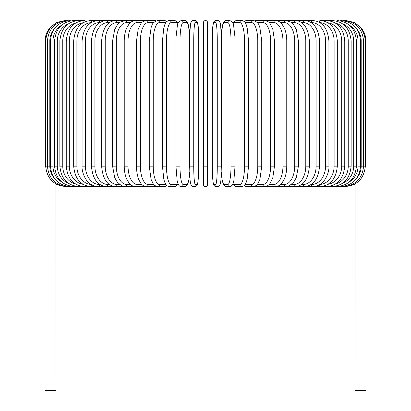 <?xml version="1.0" encoding="UTF-8"?>
<svg xmlns="http://www.w3.org/2000/svg" width="411" height="411" viewBox="0 0 411 411"><rect width="100%" height="100%" fill="white"/><g stroke="black" fill="none" stroke-linecap="round" stroke-linejoin="round"><path stroke-width="0.62" d="M203.46 184.498A2.04 2.04 0 0 0 205.5 186.537A2.04 2.04 0 0 0 207.54 184.498L207.54 166.147L207.54 184.498A2.04 2.04 0 0 1 205.5 186.537A2.04 2.04 0 0 1 203.46 184.498L203.46 22.59A2.04 2.04 0 0 1 205.5 20.55A2.04 2.04 0 0 1 207.54 22.59L207.54 184.498A2.04 2.04 0 0 1 205.5 186.537A2.04 2.04 0 0 1 203.46 184.498A2.04 2.04 0 0 0 205.5 186.537A2.04 2.04 0 0 0 207.54 184.498M54.124 29.053A18.351 18.074 90 0 0 49.818 40.941L45.02 40.941L45.02 161.251L45.621 161.251M45.02 161.251L45.02 390.45L56.03 390.45L55.937 183.892M207.54 22.59A2.04 2.04 0 0 0 205.5 20.55A2.04 2.04 0 0 0 203.46 22.59M355.063 183.892L354.97 390.45L365.98 390.45L365.98 161.251L365.379 161.251M65.411 186.527L56.03 184.251M65.411 20.555L56.656 22.523L49.597 28.066L47.101 31.971L45.544 36.338L45.02 40.941M65.986 20.612L65.945 20.55C53.784 21.578 47.008 28.374 45.621 40.941L45.621 166.147L49.818 166.147A18.351 18.074 90 0 0 54.124 178.035M65.986 186.476L145.653 186.537A2.04 1.767 90 0 0 145.874 186.517M67.676 20.714A2.04 0.354 -90 0 0 67.538 20.55C55.341 21.742 48.637 28.539 47.424 40.941L47.424 166.147C48.637 178.549 55.341 185.346 67.538 186.537A2.04 0.354 90 0 0 67.676 186.373M49.818 40.941L49.818 166.147M50.419 40.941L52.983 40.941L52.983 166.147L50.419 166.147L50.419 40.941C51.627 28.518 58.218 21.721 70.183 20.55A2.04 0.529 -90 0 1 70.466 20.869M61.599 25.199A18.351 17.724 90 0 0 52.983 40.941M52.983 166.147A18.351 17.724 90 0 0 61.599 181.888M70.466 186.219A2.04 0.529 90 0 1 70.183 186.537C58.218 185.366 51.627 178.569 50.419 166.147M54.576 40.941L57.314 40.941L57.314 166.147L54.576 166.147L54.576 40.941C55.783 28.482 62.215 21.685 73.862 20.55A2.04 0.699 -90 0 1 74.324 21.074M68.452 23.776A18.351 17.247 90 0 0 57.314 40.941M57.314 166.147A18.351 17.247 90 0 0 68.452 183.306M74.324 186.013A2.04 0.699 90 0 1 73.862 186.537C62.215 185.397 55.783 178.6 54.576 166.147M59.862 40.941L62.765 40.941L62.765 166.147L59.862 166.147L59.862 40.941C61.075 28.441 67.301 21.644 78.537 20.55L73.862 20.55M75.48 23.103A18.351 16.635 90 0 0 62.765 40.941M79.22 21.346A2.04 0.863 -90 0 0 78.537 20.55L84.178 20.55A2.04 1.017 -90 0 1 85.098 21.696M62.765 166.147A18.351 16.635 90 0 0 75.48 183.979M79.22 185.741A2.04 0.863 90 0 1 78.537 186.537C67.301 185.443 61.075 178.646 59.862 166.147M66.248 40.941L69.305 40.941L69.305 166.147L66.248 166.147L66.248 40.941C67.461 28.38 73.435 21.583 84.178 20.55M82.991 22.769A18.351 15.895 90 0 0 69.305 40.941M69.305 166.147A18.351 15.895 90 0 0 82.991 184.318M85.098 185.392A2.04 1.017 90 0 1 84.178 186.537C73.435 185.5 67.461 178.703 66.248 166.147M73.672 40.941L76.883 40.941L76.883 166.147L73.672 166.147L73.672 40.941C74.884 28.313 80.577 21.516 90.744 20.55A2.04 1.171 -90 0 1 91.889 22.163M91.103 22.615A18.351 15.032 90 0 0 76.883 40.941M76.883 166.147A18.351 15.032 90 0 0 91.103 184.472M91.889 184.924A2.04 1.171 90 0 1 90.744 186.537C80.577 185.572 74.884 178.775 73.672 166.147M82.087 40.941L85.437 40.941L85.437 166.147L82.087 166.147L82.087 40.941C83.294 28.225 88.663 21.429 98.188 20.55L90.744 20.55M99.863 22.59L99.498 22.59A18.351 14.056 90 0 0 85.437 40.941M99.498 22.59A2.04 1.31 -90 0 0 98.188 20.55L106.444 20.55A2.04 1.444 -90 0 1 107.882 22.59A18.351 12.977 90 0 0 94.905 40.941L94.905 166.147L91.427 166.147L91.427 40.941L94.905 40.941M85.437 166.147A18.351 14.056 90 0 0 99.498 184.498L99.863 184.498M99.498 184.498A2.04 1.31 90 0 1 98.188 186.537C94.9 186.532 91.848 185.33 89.028 182.936C86.855 181.724 81.506 173.329 82.087 166.147M109.367 22.59L107.882 22.59M94.905 166.147A18.351 12.977 90 0 0 107.882 184.498L109.367 184.498M107.882 184.498A2.04 1.444 90 0 1 106.444 186.537C97.628 185.767 92.624 178.97 91.427 166.147M101.615 40.941L105.216 40.941L105.216 166.147L101.615 166.147L101.615 40.941C102.796 27.984 107.41 21.187 115.455 20.55L106.444 20.55C97.628 21.321 92.624 28.118 91.427 40.941M119.586 22.59L117.017 22.59A18.351 11.796 90 0 0 105.216 40.941M117.017 22.59A2.04 1.562 -90 0 0 115.455 20.55L125.15 20.55A2.04 1.67 -90 0 1 126.819 22.59A18.351 10.527 90 0 0 116.292 40.941L116.292 166.147L112.583 166.147L112.583 40.941L116.292 40.941M105.216 166.147A18.351 11.796 90 0 0 117.017 184.498L119.586 184.498M117.017 184.498A2.04 1.562 90 0 1 115.455 186.537C107.41 185.9 102.796 179.104 101.615 166.147M130.441 22.59L126.819 22.59M116.292 166.147A18.351 10.527 90 0 0 126.819 184.498L130.441 184.498M126.819 184.498A2.04 1.67 90 0 1 125.15 186.537L121.486 185.685L117.192 182.042L114.736 177.686L112.583 166.147M124.24 40.941L128.047 40.941L128.047 166.147L124.24 166.147L124.24 40.941C124.271 36.05 125.088 31.745 126.686 28.03L129.044 24.049C130.482 22.014 132.619 20.848 135.455 20.55L125.15 20.55L120.156 22.168L117.248 24.973L114.731 29.422L112.583 40.941M141.841 22.59L137.223 22.59A18.351 9.176 90 0 0 128.047 40.941M137.223 22.59A2.04 1.767 -90 0 0 135.455 20.55L146.295 20.55A2.04 1.85 -90 0 1 148.145 22.59A18.351 7.758 90 0 0 140.387 40.941L140.387 166.147L136.498 166.147L136.498 40.941L140.387 40.941M128.047 166.147A18.351 9.176 90 0 0 137.223 184.498L141.841 184.498M145.874 20.565A2.04 1.767 -90 0 0 145.653 20.55L145.992 20.56M137.223 184.498A2.04 1.767 90 0 1 135.455 186.537C133.493 186.743 131.34 185.556 128.992 182.972L126.691 179.068C125.088 175.353 124.271 171.043 124.24 166.147M153.693 22.59L148.145 22.59M140.387 166.147A18.351 7.758 90 0 0 148.145 184.498L153.693 184.498M155.928 20.884A2.04 1.85 -90 0 0 154.916 20.55L146.295 20.55C143.054 21.382 141.302 22.364 141.04 23.494L138.214 29.104L136.498 40.941M155.928 186.198A2.04 1.85 90 0 1 154.916 186.537L145.992 186.527M148.145 184.498A2.04 1.85 90 0 1 146.295 186.537C144.58 186.645 142.828 185.669 141.04 183.594L139.098 180.29C138.605 179.751 136.334 172.718 136.498 166.147M149.27 40.941L153.226 40.941L153.226 166.147L149.27 166.147L149.27 40.941L151.094 27.686L151.767 25.862C152.198 23.489 154.14 21.716 157.588 20.55A2.04 1.916 -90 0 1 159.504 22.59A18.351 6.278 90 0 0 153.226 40.941M165.905 22.59L159.504 22.59M153.226 166.147A18.351 6.278 90 0 0 159.504 184.498L165.905 184.498M166.388 21.968A2.04 1.916 -90 0 0 164.559 20.55L167.061 21.336L164.559 20.55L157.588 20.55M166.388 185.114A2.04 1.916 90 0 1 164.559 186.537L167.061 185.751M159.504 184.498A2.04 1.916 90 0 1 157.588 186.537L156.329 186.347M162.525 40.941L166.46 40.941L166.46 166.147L162.453 166.147L162.453 40.941L163.814 27.83L164.688 24.984C165.474 22.353 166.989 20.879 169.245 20.55A2.04 1.968 -90 0 1 171.212 22.59A18.351 4.752 90 0 0 166.46 40.941M177.958 23.489A18.351 4.752 90 0 0 176.489 22.59L171.212 22.59M166.46 166.147A18.351 4.752 90 0 0 171.212 184.498L176.489 184.498A18.351 4.752 90 0 0 177.958 183.599M176.489 22.59A2.04 1.968 -90 0 0 174.521 20.55L169.245 20.55L174.521 20.55L176.571 21.238L178.143 23.031M176.489 184.498A2.04 1.968 90 0 1 174.521 186.537L176.709 185.746L178.143 184.051M171.212 184.498A2.04 1.968 90 0 1 169.245 186.537L174.521 186.537M175.98 40.941L179.997 40.941L179.997 166.147L175.98 166.147M189.738 34.986A18.351 3.185 90 0 0 186.722 22.59L183.183 22.59A18.351 3.185 90 0 0 179.997 40.941M183.183 22.59A2.04 2.009 -90 0 0 181.174 20.55C178.657 21.655 177.398 23.237 177.398 25.292L176.011 37.344L175.949 40.941L175.949 166.147L177.156 180.753L177.706 182.885C178.554 185.495 179.71 186.712 181.174 186.537L184.714 186.537A2.04 2.009 90 0 0 186.722 184.498A18.351 3.185 90 0 0 189.738 172.096M179.997 166.147A18.351 3.185 90 0 0 183.183 184.498L186.722 184.498M186.722 22.59A2.04 2.009 -90 0 0 184.714 20.55L181.174 20.55M183.183 184.498A2.04 2.009 90 0 1 181.174 186.537M193.725 166.147A18.351 1.598 90 0 0 195.323 184.498A2.04 2.029 90 0 1 193.288 186.537C189.158 186.157 190.195 177.12 189.651 166.147L189.651 40.941L193.725 40.941L193.725 166.147L189.651 166.147L189.661 40.941C189.594 30.799 190.581 22.924 190.73 23.345C191.002 21.603 191.855 20.673 193.288 20.55A2.04 2.029 -90 0 1 195.323 22.59A18.351 1.598 90 0 0 193.725 40.941M195.323 184.498L197.1 184.498A18.351 1.598 90 0 0 198.698 166.147L198.698 40.941A18.351 1.598 90 0 0 197.1 22.59L195.323 22.59M197.1 22.59A2.04 2.029 -90 0 0 195.066 20.55L191.958 21.002L191.243 21.85L190.396 25.282L189.748 34.606L188.181 24.203L187.072 21.85L186.26 21.048L184.714 20.55M197.1 184.498A2.04 2.029 90 0 1 195.066 186.537C196.504 186.414 197.357 185.484 197.624 183.743C197.778 184.164 198.765 176.283 198.708 166.147L198.708 40.941C198.159 29.962 199.201 20.93 195.066 20.55M203.46 40.941L207.54 40.941M207.54 166.147L203.46 166.147M217.275 40.941L221.349 40.941L221.349 166.147L217.275 166.147L217.275 40.941A18.351 1.598 -90 0 0 215.677 22.59L213.9 22.59A18.351 1.598 -90 0 0 212.302 40.941L212.302 166.147A18.351 1.598 -90 0 0 213.9 184.498L215.677 184.498A18.351 1.598 -90 0 0 217.275 166.147M215.677 184.498A2.04 2.029 -90 0 0 217.712 186.537C221.842 186.157 220.805 177.12 221.349 166.147L221.349 40.941C221.406 30.799 220.419 22.924 220.27 23.345C219.998 21.603 219.145 20.673 217.712 20.55A2.04 2.029 90 0 0 215.677 22.59M221.262 172.096A18.351 3.185 -90 0 0 224.278 184.498L227.817 184.498A18.351 3.185 -90 0 0 231.003 166.147L231.003 40.941L235.051 40.941L234.989 37.344L233.602 25.292C233.602 23.237 232.343 21.655 229.826 20.55A2.04 2.009 90 0 0 227.817 22.59L224.278 22.59A2.04 2.009 90 0 1 226.286 20.55L224.74 21.048L223.928 21.85L222.819 24.203L221.252 34.606L220.604 25.282L219.757 21.85L219.042 21.002L215.934 20.55A2.04 2.029 90 0 0 213.9 22.59M215.934 20.55C211.799 20.93 212.841 29.962 212.292 40.941L212.292 166.147C212.235 176.283 213.222 184.164 213.376 183.743C213.643 185.484 214.496 186.414 215.934 186.537A2.04 2.029 -90 0 1 213.9 184.498M235.02 166.147L235.02 40.941M231.003 40.941A18.351 3.185 -90 0 0 227.817 22.59M224.278 22.59A18.351 3.185 -90 0 0 221.262 34.986M227.817 184.498A2.04 2.009 -90 0 0 229.826 186.537C231.29 186.712 232.446 185.495 233.294 182.885L233.844 180.753L235.051 166.147L231.003 166.147M221.252 172.476L222.074 179.751L223.086 183.64L224.031 185.366L226.286 186.537A2.04 2.009 -90 0 1 224.278 184.498M233.042 183.599A18.351 4.752 -90 0 0 234.511 184.498L239.788 184.498A18.351 4.752 -90 0 0 244.54 166.147L244.54 40.941L248.547 40.941L247.186 27.83L246.312 24.984C245.526 22.353 244.011 20.879 241.755 20.55A2.04 1.968 90 0 0 239.788 22.59L234.511 22.59A18.351 4.752 -90 0 0 233.042 23.489M244.54 40.941A18.351 4.752 -90 0 0 239.788 22.59M248.475 166.147L244.54 166.147M232.857 23.031L234.429 21.238L236.479 20.55L241.755 20.55L236.479 20.55A2.04 1.968 90 0 0 234.511 22.59M226.286 186.537L229.826 186.537L231.372 186.039L232.857 184.051L234.291 185.746L236.479 186.537A2.04 1.968 -90 0 1 234.511 184.498M236.479 186.537L241.755 186.537A2.04 1.968 -90 0 1 239.788 184.498M245.095 184.498L251.496 184.498A18.351 6.278 -90 0 0 257.774 166.147L257.774 40.941L261.73 40.941L259.906 27.686L259.233 25.862C258.802 23.489 256.86 21.716 253.412 20.55A2.04 1.916 90 0 0 251.496 22.59L245.095 22.59M257.774 40.941A18.351 6.278 -90 0 0 251.496 22.59M261.73 40.941L261.73 166.147L257.774 166.147M253.412 20.55L246.441 20.55A2.04 1.916 90 0 0 244.612 21.968M243.939 185.751L246.441 186.537A2.04 1.916 -90 0 1 244.612 185.114M246.441 186.537L253.412 186.537A2.04 1.916 -90 0 1 251.496 184.498M257.307 184.498L262.855 184.498A18.351 7.758 -90 0 0 270.613 166.147L270.613 40.941L274.502 40.941L272.786 29.104L269.96 23.494C269.698 22.364 267.946 21.382 264.705 20.55A2.04 1.85 90 0 0 262.855 22.59L257.307 22.59M270.613 40.941A18.351 7.758 -90 0 0 262.855 22.59M274.502 40.941L274.502 166.147L270.613 166.147M265.126 20.565A2.04 1.767 90 0 1 265.347 20.55L256.084 20.55A2.04 1.85 90 0 0 255.072 20.884M261.73 166.147L259.927 179.335L257.666 184.041C257.353 185.042 255.935 185.875 253.412 186.537L256.084 186.537A2.04 1.85 -90 0 1 255.072 186.198M254.671 186.347L264.705 186.537A2.04 1.85 -90 0 1 262.855 184.498M269.159 184.498L273.777 184.498A18.351 9.176 -90 0 0 282.953 166.147L282.953 40.941L286.76 40.941C286.729 36.05 285.912 31.745 284.314 28.03L281.956 24.049C280.518 22.014 278.381 20.848 275.545 20.55A2.04 1.767 90 0 0 273.777 22.59L269.159 22.59M282.953 40.941A18.351 9.176 -90 0 0 273.777 22.59M286.76 40.941L286.76 166.147L282.953 166.147M274.502 166.147L272.755 178.071L269.96 183.594C268.172 185.669 266.42 186.645 264.705 186.537L265.347 186.537A2.04 1.767 -90 0 1 265.126 186.517M354.97 184.251L345.589 186.537L275.545 186.537A2.04 1.767 -90 0 1 273.777 184.498M280.559 184.498L284.181 184.498A18.351 10.527 -90 0 0 294.708 166.147L294.708 40.941L298.417 40.941L296.269 29.422L293.752 24.973L290.844 22.168L285.851 20.55A2.04 1.67 90 0 0 284.181 22.59L280.559 22.59M294.708 40.941A18.351 10.527 -90 0 0 284.181 22.59M298.417 40.941L298.417 166.147L294.708 166.147M298.417 166.147L296.264 177.686L293.808 182.042L289.514 185.685L285.851 186.537A2.04 1.67 -90 0 1 284.181 184.498M291.414 184.498L293.983 184.498A18.351 11.796 -90 0 0 305.784 166.147L305.784 40.941L309.385 40.941C308.204 27.984 303.59 21.187 295.545 20.55A2.04 1.562 90 0 0 293.983 22.59L291.414 22.59M305.784 40.941A18.351 11.796 -90 0 0 293.983 22.59M309.385 40.941L309.385 166.147L305.784 166.147M309.385 166.147C308.204 179.104 303.59 185.9 295.545 186.537A2.04 1.562 -90 0 1 293.983 184.498M301.633 184.498L303.118 184.498A18.351 12.977 -90 0 0 316.095 166.147L316.095 40.941L319.573 40.941C318.376 28.118 313.372 21.321 304.556 20.55A2.04 1.444 90 0 0 303.118 22.59L301.633 22.59M316.095 40.941A18.351 12.977 -90 0 0 303.118 22.59M319.573 40.941L319.573 166.147L316.095 166.147M319.573 166.147C318.376 178.97 313.372 185.767 304.556 186.537A2.04 1.444 -90 0 1 303.118 184.498M311.137 184.498L311.502 184.498A18.351 14.056 -90 0 0 325.563 166.147L325.563 40.941L328.913 40.941C327.706 28.225 322.337 21.429 312.812 20.55A2.04 1.31 90 0 0 311.502 22.59L311.137 22.59M325.563 40.941A18.351 14.056 -90 0 0 311.502 22.59M328.913 40.941L328.913 166.147L325.563 166.147M328.913 166.147C329.494 173.329 324.145 181.724 321.972 182.936C319.152 185.33 316.1 186.532 312.812 186.537A2.04 1.31 -90 0 1 311.502 184.498M319.897 184.472A18.351 15.032 -90 0 0 334.117 166.147L334.117 40.941L337.328 40.941C336.116 28.313 330.423 21.516 320.256 20.55A2.04 1.171 90 0 0 319.111 22.163M334.117 40.941A18.351 15.032 -90 0 0 319.897 22.615M337.328 40.941L337.328 166.147L334.117 166.147M337.328 166.147C336.116 178.775 330.423 185.572 320.256 186.537A2.04 1.171 -90 0 1 319.111 184.924M328.009 184.318A18.351 15.895 -90 0 0 341.695 166.147L341.695 40.941L344.752 40.941C343.539 28.38 337.565 21.583 326.822 20.55A2.04 1.017 90 0 0 325.902 21.696M341.695 40.941A18.351 15.895 -90 0 0 328.009 22.769M344.752 40.941L344.752 166.147L341.695 166.147M344.752 166.147C343.539 178.703 337.565 185.5 326.822 186.537A2.04 1.017 -90 0 1 325.902 185.392M335.52 183.979A18.351 16.635 -90 0 0 348.235 166.147L348.235 40.941L351.138 40.941C349.925 28.441 343.699 21.644 332.463 20.55A2.04 0.863 90 0 0 331.78 21.346M348.235 40.941A18.351 16.635 -90 0 0 335.52 23.103M351.138 40.941L351.138 166.147L348.235 166.147M351.138 166.147C349.925 178.646 343.699 185.443 332.463 186.537A2.04 0.863 -90 0 1 331.78 185.741M342.548 183.306A18.351 17.247 -90 0 0 353.686 166.147L353.686 40.941L356.424 40.941C355.217 28.482 348.785 21.685 337.138 20.55A2.04 0.699 90 0 0 336.676 21.074M353.686 40.941A18.351 17.247 -90 0 0 342.548 23.776M356.424 40.941L356.424 166.147L353.686 166.147M356.424 166.147C355.217 178.6 348.785 185.397 337.138 186.537A2.04 0.699 -90 0 1 336.676 186.013M349.401 181.888A18.351 17.724 -90 0 0 358.017 166.147L358.017 40.941L360.581 40.941C359.373 28.518 352.782 21.721 340.817 20.55A2.04 0.529 90 0 0 340.534 20.869M358.017 40.941A18.351 17.724 -90 0 0 349.401 25.199M360.581 40.941L360.581 166.147L358.017 166.147M360.581 166.147C359.373 178.569 352.782 185.366 340.817 186.537A2.04 0.529 -90 0 1 340.534 186.219M356.876 178.035A18.351 18.074 -90 0 0 361.182 166.147L361.182 40.941L365.98 40.941L365.98 161.251M345.014 20.612L345.055 20.55C357.216 21.578 363.992 28.374 365.379 40.941L365.379 166.147L363.576 166.147L363.576 40.941C362.363 28.539 355.659 21.742 343.462 20.55A2.04 0.354 90 0 0 343.324 20.714M361.182 40.941A18.351 18.074 -90 0 0 356.876 29.053M343.324 186.373A2.04 0.354 -90 0 0 343.462 186.537C355.659 185.346 362.363 178.549 363.576 166.147L361.182 166.147M365.379 166.147C363.946 178.754 357.174 185.551 345.055 186.537L345.014 186.476M345.589 20.55L354.344 22.523L361.403 28.066L363.899 31.971L365.456 36.338L365.98 40.941M65.411 186.537L65.945 186.537C53.826 185.551 47.054 178.754 45.621 166.147M149.27 166.147L151.073 179.335L153.334 184.041C153.647 185.042 155.065 185.875 157.588 186.537L164.559 186.537M169.245 186.537L167.19 185.849L165.813 184.359L164.677 182.083L163.809 179.222L162.453 166.147M189.748 172.476L188.926 179.751L187.914 183.64L186.969 185.366L184.714 186.537M198.708 166.147C198.765 176.283 197.778 184.164 197.624 183.743C197.357 185.484 196.504 186.414 195.066 186.537L193.288 186.537M217.712 186.537L215.934 186.537C214.496 186.414 213.643 185.484 213.376 183.743C213.222 184.164 212.235 176.283 212.292 166.147M226.286 20.55L229.826 20.55M248.547 40.941L248.547 166.147L247.191 179.222L246.323 182.083L245.187 184.359L243.81 185.849L241.755 186.537M246.441 20.55L243.939 21.336L246.441 20.55M256.084 20.55L254.671 20.74L256.084 20.55M265.008 20.56L312.812 20.55M286.76 166.147C286.729 171.043 285.912 175.353 284.309 179.068L282.008 182.972C279.66 185.556 277.507 186.743 275.545 186.537L265.008 186.527M320.256 20.55L332.463 20.55"/></g></svg>
